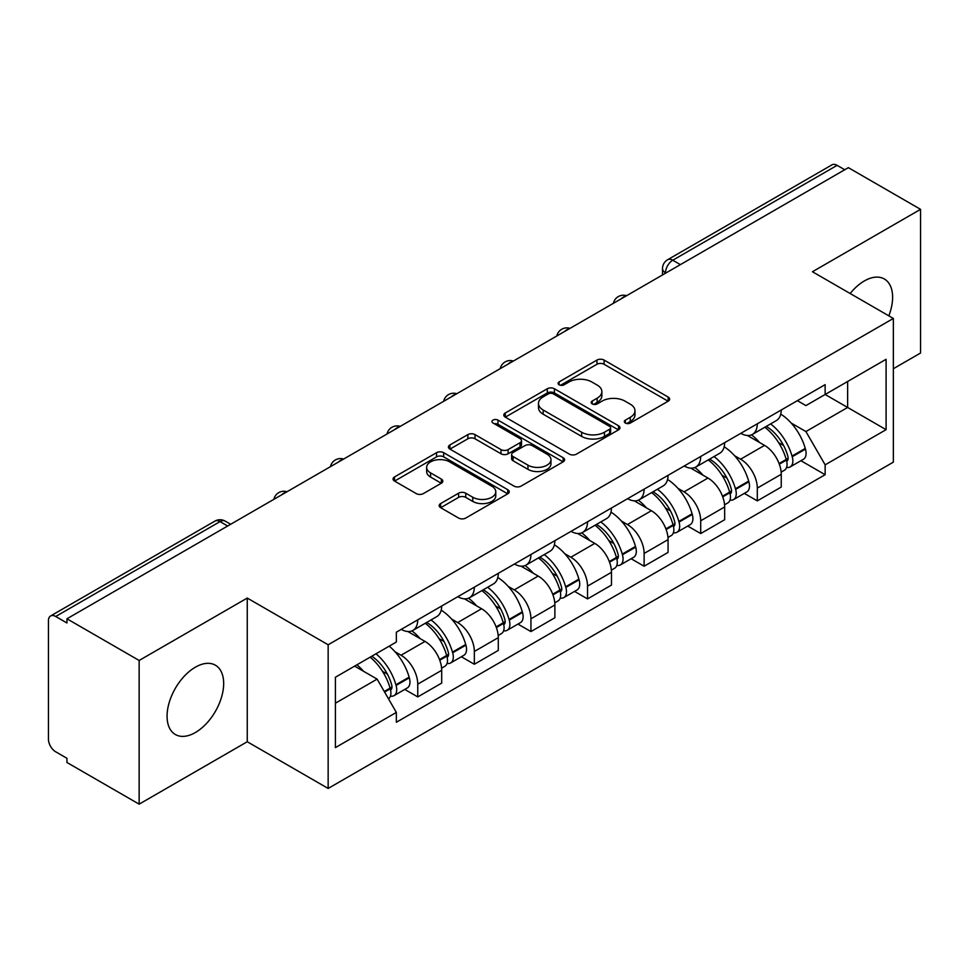 <?xml version="1.0" encoding="UTF-8"?>
<svg xmlns="http://www.w3.org/2000/svg" width="969" height="969" viewBox="0 0 969 969"><rect width="100%" height="100%" fill="white"/><g stroke="black" fill="none" stroke-linecap="round" stroke-linejoin="round"><path stroke-width="1.45" d="M625.356 423.029A3.525 2.035 0 0 0 630.347 423.029L668.174 401.19A5.039 2.907 0 0 0 669.652 399.131A5.039 2.907 0 0 0 668.174 397.072L604.087 360.068A5.039 2.907 0 0 0 596.965 360.068L559.125 381.907A3.525 2.035 0 0 0 558.096 383.349A3.525 2.035 0 0 0 559.125 384.79A3.525 2.035 0 0 0 564.115 384.79L569.009 381.968A16.11 9.302 0 0 1 591.793 381.968L597.134 385.044A16.11 9.302 0 0 1 601.858 391.621A16.11 9.302 0 0 1 597.134 398.198L592.241 401.033A3.525 2.035 0 0 0 591.211 402.474A3.525 2.035 0 0 0 592.241 403.903A3.525 2.035 0 0 0 597.231 403.903L602.124 401.081A16.11 9.302 0 0 1 624.908 401.081L630.25 404.17A16.11 9.302 0 0 1 634.974 410.747A16.11 9.302 0 0 1 630.25 417.324L625.356 420.146A3.525 2.035 0 0 0 624.327 421.588A3.525 2.035 0 0 0 625.356 423.029L625.356 420.146M195.375 732.528A40.02 23.099 120 0 0 221.513 697.268A40.02 23.099 120 0 0 215.384 665.194A40.02 23.099 120 0 0 195.375 667.181A40.02 23.099 120 0 0 169.224 702.44A40.02 23.099 120 0 0 175.365 734.514A40.02 23.099 120 0 0 195.375 732.528M888.815 315.846A40.02 23.099 120 0 0 884.334 278.987A40.02 23.099 120 0 0 864.324 280.962A40.02 23.099 120 0 0 850.164 293.522M440.641 503.565A5.039 2.907 0 0 0 439.163 505.624A5.039 2.907 0 0 0 440.641 507.671L458.616 518.064A5.039 2.907 0 0 0 465.738 518.064L507.756 493.802A5.039 2.907 0 0 0 509.234 491.743A5.039 2.907 0 0 0 507.756 489.684L443.669 452.68A5.039 2.907 0 0 0 436.547 452.68L394.528 476.942A5.039 2.907 0 0 0 393.051 479.001A5.039 2.907 0 0 0 394.528 481.048L416.246 493.596A5.039 2.907 0 0 0 423.368 493.596L441.355 483.216A5.039 2.907 0 0 0 442.821 481.157A5.039 2.907 0 0 0 441.355 479.098L430.575 472.884A13.469 7.776 0 0 1 426.639 467.385A13.469 7.776 0 0 1 434.948 460.202A13.469 7.776 0 0 1 449.628 461.886L491.828 486.244A13.469 7.776 0 0 1 495.777 491.743A13.469 7.776 0 0 1 487.455 498.926A13.469 7.776 0 0 1 472.775 497.242L465.738 493.185A5.039 2.907 0 0 0 458.616 493.185L440.641 503.565L440.641 507.671M328.152 644.773L247.252 598.067L139.148 660.47L66.946 618.791L848.359 167.661L920.55 209.34L812.446 271.744L893.345 318.45L328.152 644.773L328.152 788.451L893.345 462.14L893.345 318.45M569.36 454.122A5.039 2.907 0 0 0 576.482 454.122L618.501 429.861A5.039 2.907 0 0 0 619.978 427.813A5.039 2.907 0 0 0 618.501 425.754L554.401 388.751A5.039 2.907 0 0 0 547.291 388.751L505.273 413A5.039 2.907 0 0 0 503.795 415.059A5.039 2.907 0 0 0 505.273 417.118L569.36 454.122M494.396 423.792A3.525 2.035 0 0 1 497.969 424.289L497.969 420.098L563.134 457.719A5.039 2.907 0 0 1 564.612 459.778A5.039 2.907 0 0 1 563.134 461.838L521.116 486.087A5.039 2.907 0 0 1 513.994 486.087L449.895 449.083L449.895 444.977A5.039 2.907 0 0 0 448.417 447.024A5.039 2.907 0 0 0 449.895 449.083M449.895 444.977L467.882 434.596A5.039 2.907 0 0 1 475.004 434.596L500.997 449.604A5.039 2.907 0 0 0 508.119 449.604L520.05 442.712A5.039 2.907 0 0 0 521.516 440.653A5.039 2.907 0 0 0 520.05 438.606L492.979 422.981A3.525 2.035 0 0 1 491.949 421.539A3.525 2.035 0 0 1 494.129 419.662A3.525 2.035 0 0 1 497.969 420.098M139.148 660.47L139.148 804.161L66.946 762.482L66.946 758.291L55.705 751.799A10.259 5.923 -120 0 1 48.45 739.226L48.45 620.681A10.259 5.923 -120 0 1 50.57 615.981L214.912 521.104A10.259 5.923 60 0 1 220.036 521.613L55.705 616.49A10.259 5.923 -120 0 0 50.57 615.981M893.345 368.729L920.55 353.019L920.55 209.34M139.148 804.161L247.252 741.745L328.152 788.451M66.946 618.791L66.946 622.982L55.705 616.49M680.395 264.634L672.777 260.225A10.259 5.923 60 0 0 667.653 259.716L831.983 164.839A10.259 5.923 60 0 1 837.107 165.348L672.777 260.225A10.259 5.923 120 0 0 665.521 272.798L665.521 273.21M844.726 169.745L837.107 165.348M757.298 423.804A23.595 13.627 60 0 1 752.416 434.403L776.363 420.582A23.595 13.627 -120 0 0 781.244 409.984M734.575 455.721L740.619 459.197A23.595 13.627 60 0 1 757.298 488.11L781.244 474.277A23.595 13.627 -120 0 0 764.553 445.377L747.426 435.481M781.244 474.277L781.244 487.056L757.298 500.876L744.325 493.391M752.416 434.403A23.595 13.627 60 0 1 740.8 433.337M757.298 488.11L757.298 500.876M700.708 456.484A23.595 13.627 60 0 1 695.827 467.07L719.761 453.25A23.595 13.627 -120 0 0 724.655 442.651M687.724 526.058L700.708 533.556L724.655 519.735L724.655 506.957A23.595 13.627 -120 0 0 707.964 478.056L690.824 468.16M695.827 467.07A23.595 13.627 60 0 1 684.211 466.004M677.985 488.388L684.029 491.877A23.595 13.627 60 0 1 700.708 520.777L700.708 533.556M644.119 489.151A23.595 13.627 60 0 1 639.237 499.75L663.171 485.917A23.595 13.627 -120 0 0 668.065 475.331M631.134 558.738L644.119 566.223L668.065 552.403L668.065 539.624A23.595 13.627 -120 0 0 651.374 510.724L634.235 500.828M639.237 499.75A23.595 13.627 60 0 1 627.609 498.684M621.395 521.068L627.428 524.544A23.595 13.627 60 0 1 644.119 553.456L644.119 566.223M587.529 521.831A23.595 13.627 60 0 1 582.635 532.417L606.582 518.597A23.595 13.627 -120 0 0 611.463 507.998M574.544 591.405L587.529 598.903L611.475 585.082L611.475 572.304A23.595 13.627 -120 0 0 594.784 543.403L577.645 533.507M582.635 532.417A23.595 13.627 60 0 1 571.02 531.351M564.806 553.735L570.838 557.223A23.595 13.627 60 0 1 587.529 586.124L587.529 598.903M530.939 554.498A23.595 13.627 60 0 1 526.046 565.097L549.992 551.264A23.595 13.627 -120 0 0 554.874 540.678M517.955 624.084L530.939 631.57L554.874 617.75L554.874 604.971A23.595 13.627 -120 0 0 538.195 576.071L521.056 566.175M526.046 565.097A23.595 13.627 60 0 1 514.43 564.031M508.216 586.415L514.248 589.891A23.595 13.627 60 0 1 530.939 618.803L530.939 631.57M474.338 587.178A23.595 13.627 60 0 1 469.456 597.764L493.403 583.944A23.595 13.627 -120 0 0 498.284 573.345M461.353 656.752L474.338 664.249L498.284 650.429L498.284 637.65A23.595 13.627 -120 0 0 481.593 608.75L464.466 598.854M469.456 597.764A23.595 13.627 60 0 1 457.84 596.698M451.615 619.082L457.659 622.57A23.595 13.627 60 0 1 474.338 651.471L474.338 664.249M417.748 619.845A23.595 13.627 60 0 1 412.867 630.444L436.801 616.611A23.595 13.627 -120 0 0 441.694 606.025M404.763 689.419L417.748 696.917L441.694 683.097L441.694 670.318A23.595 13.627 -120 0 0 425.003 641.417L407.864 631.522M412.867 630.444A23.595 13.627 60 0 1 401.251 629.378M395.025 651.762L401.057 655.238A23.595 13.627 60 0 1 417.748 684.15L417.748 696.917M797.39 400.657L805.917 405.587L886.09 359.293L847.633 381.495L847.633 407.464L805.917 431.556L791.176 423.041M335.407 703.203L377.123 679.124L396.345 712.421L335.407 747.608L335.407 677.234L396.345 642.047L396.345 632.2L825.14 384.645L825.14 394.48L886.09 429.667L825.14 464.854L805.917 431.556M886.09 359.293L886.09 429.667M396.345 712.421L396.345 722.268L825.14 474.701L825.14 464.854M247.252 598.067L247.252 741.745M377.123 679.124L354.63 666.127M800.915 460.711L825.14 474.701M626.761 423.526L630.25 421.515A16.11 9.302 0 0 0 634.974 414.938L634.974 410.747M601.858 391.621L601.858 395.812A16.11 9.302 0 0 1 597.134 402.389L593.646 404.412M668.113 401.227L604.087 364.259A5.039 2.907 0 0 0 596.965 364.259L560.53 385.287M618.44 429.897L554.401 392.942A5.039 2.907 0 0 0 547.291 392.942L505.333 417.154M609.598 429.243A3.525 2.035 0 0 0 610.627 427.813A3.525 2.035 0 0 0 609.598 426.372L553.335 393.886A3.525 2.035 0 0 0 548.357 393.886L543.185 396.866A16.11 9.302 0 0 0 538.473 403.443A16.11 9.302 0 0 0 543.185 410.02L581.642 432.222A16.11 9.302 0 0 0 604.438 432.222L609.598 429.243L609.598 433.434A3.525 2.035 0 0 0 610.627 431.992L610.627 427.813M538.473 403.443L538.473 407.634A16.11 9.302 0 0 0 543.185 414.211L543.185 410.02M609.598 433.434L604.438 436.413A16.11 9.302 0 0 1 581.642 436.413L543.185 414.211M449.967 449.119L467.882 438.775L467.882 434.596M521.516 440.653L521.516 444.844A5.039 2.907 0 0 1 520.05 446.903L508.119 453.783A5.039 2.907 0 0 1 500.997 453.783L475.004 438.775A5.039 2.907 0 0 0 467.882 438.775M497.969 424.289L563.062 461.874M527.972 465.168A13.469 7.776 0 0 0 542.652 466.864A13.469 7.776 0 0 0 550.961 459.669A13.469 7.776 0 0 0 547.013 454.17L532.151 445.595A5.039 2.907 0 0 0 525.028 445.595L513.098 452.475A5.039 2.907 0 0 0 511.632 454.534A5.039 2.907 0 0 0 513.098 456.593L527.972 465.168L527.972 469.359A13.469 7.776 0 0 0 542.652 471.043A13.469 7.776 0 0 0 550.961 463.86L550.961 459.669M511.632 454.534L511.632 458.725A5.039 2.907 0 0 0 513.098 460.784L513.098 456.593M527.972 469.359L513.098 460.784M495.777 491.743L495.777 495.934A13.469 7.776 0 0 1 487.455 503.117A13.469 7.776 0 0 1 472.775 501.433L465.738 497.376A5.039 2.907 0 0 0 458.616 497.376L440.701 507.72M426.639 467.385L426.639 471.576A13.469 7.776 0 0 0 430.575 477.075L430.575 472.884M441.283 483.252L430.575 477.075M507.695 493.839L443.669 456.871A5.039 2.907 0 0 0 436.547 456.871L394.589 481.096M766.213 426.433A32.316 18.665 60 0 1 766.37 426.53A32.316 18.665 60 0 1 787.64 455.527L787.833 456.205A6.286 3.634 60 0 1 786.84 461.135A6.286 3.634 60 0 1 786.695 461.208M764.795 427.256A38.99 22.517 60 0 1 786.222 459.427L786.416 460.093A12.948 7.473 60 0 1 784.369 470.268L781.147 472.121M786.586 467.397A12.948 7.473 -120 0 0 790.171 466.913A12.948 7.473 -120 0 0 792.218 456.738L792.024 456.072A38.99 22.517 -120 0 0 770.597 423.901M780.76 414.126A38.99 22.517 60 0 1 805.263 448.429L805.457 449.095A12.948 7.473 60 0 1 803.41 459.27L790.171 466.913M751.496 434.851A38.99 22.517 60 0 1 759.635 442.542M778.591 442.591L783.57 445.461M709.623 459.112A32.316 18.665 60 0 1 709.78 459.197A32.316 18.665 60 0 1 731.05 488.206L731.244 488.873A6.286 3.634 60 0 1 730.251 493.815A6.286 3.634 60 0 1 730.105 493.887M708.206 459.924A38.99 22.517 60 0 1 729.633 492.095L729.827 492.761A12.948 7.473 60 0 1 727.78 502.935L724.558 504.801M729.996 500.077A12.948 7.473 -120 0 0 733.581 499.58A12.948 7.473 -120 0 0 735.628 489.418L735.435 488.739A38.99 22.517 -120 0 0 714.008 456.569M724.158 446.794A38.99 22.517 60 0 1 748.674 481.096L748.867 481.775A12.948 7.473 60 0 1 746.82 491.937L733.581 499.58M694.906 467.53A38.99 22.517 60 0 1 703.046 475.21M722.002 475.27L726.98 478.141M653.021 491.78A32.316 18.665 60 0 1 653.191 491.877A32.316 18.665 60 0 1 674.46 520.874L674.642 521.552A6.286 3.634 60 0 1 673.649 526.482A6.286 3.634 60 0 1 673.516 526.555M651.616 492.603A38.99 22.517 60 0 1 673.043 524.774L673.225 525.44A12.948 7.473 60 0 1 671.178 535.615L667.968 537.468M673.394 532.744A12.948 7.473 -120 0 0 676.992 532.26A12.948 7.473 -120 0 0 679.039 522.085L678.845 521.419A38.99 22.517 -120 0 0 657.418 489.248M667.568 479.473A38.99 22.517 60 0 1 692.084 513.776L692.278 514.442A12.948 7.473 60 0 1 690.231 524.617L676.992 532.26M638.317 500.198A38.99 22.517 60 0 1 646.456 507.889M665.412 507.938L670.378 510.808M596.432 524.459A32.316 18.665 60 0 1 596.601 524.544A32.316 18.665 60 0 1 617.859 553.553L618.052 554.22A6.286 3.634 60 0 1 617.059 559.161A6.286 3.634 60 0 1 616.914 559.234M595.014 525.271A38.99 22.517 60 0 1 616.441 557.441L616.635 558.108A12.948 7.473 60 0 1 614.588 568.282L611.366 570.147M616.805 565.424A12.948 7.473 -120 0 0 620.39 564.927A12.948 7.473 -120 0 0 622.437 554.765L622.255 554.086A38.99 22.517 -120 0 0 600.828 521.916M610.979 512.141A38.99 22.517 60 0 1 635.494 546.443L635.688 547.122A12.948 7.473 60 0 1 633.641 557.284L620.39 564.927M581.715 532.877A38.99 22.517 60 0 1 589.867 540.557M608.823 540.617L613.789 543.488M539.842 557.127A32.316 18.665 60 0 1 539.999 557.223A32.316 18.665 60 0 1 561.269 586.221L561.463 586.899A6.286 3.634 60 0 1 560.47 591.829A6.286 3.634 60 0 1 560.324 591.902M538.425 557.95A38.99 22.517 60 0 1 559.852 590.121L560.046 590.787A12.948 7.473 60 0 1 557.999 600.962L554.777 602.815M560.215 598.091A12.948 7.473 -120 0 0 563.801 597.607A12.948 7.473 -120 0 0 565.848 587.432L565.654 586.766A38.99 22.517 -120 0 0 544.227 554.595M554.389 544.82A38.99 22.517 60 0 1 578.905 579.123L579.087 579.789A12.948 7.473 60 0 1 577.039 589.964L563.801 597.607M525.125 565.545A38.99 22.517 60 0 1 533.277 573.236M552.233 573.285L557.199 576.155M483.252 589.806A32.316 18.665 60 0 1 483.41 589.891A32.316 18.665 60 0 1 504.679 618.9L504.873 619.566A6.286 3.634 60 0 1 503.88 624.508A6.286 3.634 60 0 1 503.735 624.581M481.835 590.618A38.99 22.517 60 0 1 503.262 622.788L503.456 623.455A12.948 7.473 60 0 1 501.409 633.629L498.187 635.494M503.626 630.771A12.948 7.473 -120 0 0 507.211 630.274A12.948 7.473 -120 0 0 509.258 620.112L509.064 619.433A38.99 22.517 -120 0 0 487.637 587.262M497.8 577.488A38.99 22.517 60 0 1 522.303 611.79L522.497 612.469A12.948 7.473 60 0 1 520.45 622.631L507.211 630.274M468.536 598.224A38.99 22.517 60 0 1 476.675 605.904M495.631 605.964L500.61 608.835M426.651 622.473A32.316 18.665 60 0 1 426.82 622.57A32.316 18.665 60 0 1 448.09 651.568L448.272 652.246A6.286 3.634 60 0 1 447.278 657.176A6.286 3.634 60 0 1 447.145 657.248M425.246 623.285A38.99 22.517 60 0 1 446.673 655.468L446.866 656.134A12.948 7.473 60 0 1 444.819 666.309L441.598 668.162M447.036 663.438A12.948 7.473 -120 0 0 450.621 662.953A12.948 7.473 -120 0 0 452.668 652.779L452.475 652.113A38.99 22.517 -120 0 0 431.048 619.942M441.198 610.167A38.99 22.517 60 0 1 465.714 644.47L465.907 645.136A12.948 7.473 60 0 1 463.86 655.31L450.621 662.953M411.946 630.892A38.99 22.517 60 0 1 420.086 638.583M439.042 638.632L444.02 641.502M371.805 656.219A32.316 18.665 60 0 1 391.488 684.247L391.682 684.913A6.286 3.634 60 0 1 390.689 689.855A6.286 3.634 60 0 1 390.555 689.928M370.17 657.164A38.99 22.517 60 0 1 390.083 688.135L390.265 688.802A12.948 7.473 60 0 1 388.484 698.806M390.434 696.117A12.948 7.473 -120 0 0 394.032 695.621A12.948 7.473 -120 0 0 396.079 685.458L395.885 684.78A38.99 22.517 -120 0 0 375.972 653.809M389.211 646.166A38.99 22.517 60 0 1 409.124 677.137L409.318 677.803A12.948 7.473 60 0 1 407.271 687.978L394.032 695.621M356.919 664.807A38.99 22.517 60 0 1 363.496 671.251M382.452 671.311L387.418 674.17M665.885 273.004L665.521 272.798A10.259 5.923 0 0 1 662.517 268.607L662.517 274.954M474.338 651.471L498.284 637.65M530.939 618.803L554.874 604.971M587.529 586.124L611.475 572.304M644.119 553.456L668.065 539.624M700.708 520.777L724.655 506.957M417.748 684.15L441.694 670.318M401.057 655.238L425.003 641.417M457.659 622.57L481.593 608.75M514.248 589.891L538.195 576.071M570.838 557.223L594.784 543.403M627.428 524.544L651.374 510.724M684.029 491.877L707.964 478.056M740.619 459.197L764.553 445.377M625.708 296.199A10.259 5.923 120 0 0 621.177 298.815M569.118 328.879A10.259 5.923 120 0 0 564.588 331.495M512.516 361.546A10.259 5.923 120 0 0 507.986 364.162M455.927 394.226A10.259 5.923 120 0 0 451.397 396.842M399.337 426.893A10.259 5.923 120 0 0 394.807 429.509M342.747 459.572A10.259 5.923 120 0 0 338.217 462.189M286.158 492.24A10.259 5.923 120 0 0 281.628 494.856M227.654 526.01L220.036 521.613A10.259 5.923 120 0 1 225.171 521.104A10.259 10.259 0 0 0 214.912 521.104M630.25 421.515L630.25 417.324M592.241 403.903L592.241 401.033M597.134 402.389L597.134 398.198M559.125 384.79L559.125 381.907M596.965 364.259L596.965 360.068M604.087 364.259L604.087 360.068M668.174 401.19L668.174 397.072M505.273 417.118L505.273 413M547.291 392.942L547.291 388.751M554.401 392.942L554.401 388.751M618.501 429.861L618.501 425.754M581.642 436.413L581.642 432.222M604.438 436.413L604.438 432.222M475.004 438.775L475.004 434.596M500.997 453.783L500.997 449.604M508.119 453.783L508.119 449.604M520.05 446.903L520.05 442.712M563.134 461.838L563.134 457.719M458.616 497.376L458.616 493.185M465.738 497.376L465.738 493.185M472.775 501.433L472.775 497.242M441.355 483.216L441.355 479.098M394.528 481.048L394.528 476.942M436.547 456.871L436.547 452.68M443.669 456.871L443.669 452.68M507.756 493.802L507.756 489.684M779.318 464.187L786.416 460.093M792.218 456.738L805.457 449.095M792.024 456.072L805.263 448.429M786.21 459.379L788.136 458.264M779.088 463.545L786.222 459.427M722.729 496.855L729.827 492.761M735.628 489.418L748.867 481.775M735.435 488.739L748.674 481.096M729.621 492.046L731.547 490.932M722.486 496.213L729.633 492.095M666.139 529.534L673.225 525.44M679.039 522.085L692.278 514.442M678.845 521.419L692.084 513.776M673.031 524.726L674.957 523.611M665.897 528.892L673.043 524.774M609.549 562.202L616.635 558.108M622.437 554.765L635.688 547.122M622.255 554.086L635.494 546.443M616.429 557.393L618.367 556.279M609.307 561.56L616.441 557.441M552.948 594.881L560.046 590.787M565.848 587.432L579.087 579.789M565.654 586.766L578.905 579.123M559.84 590.073L561.766 588.958M552.718 594.239L559.852 590.121M496.358 627.549L503.456 623.455M509.258 620.112L522.497 612.469M509.064 619.433L522.303 611.79M496.128 626.907L505.176 621.626M439.769 660.228L446.866 656.134M452.668 652.779L465.907 645.136M452.475 652.113L465.714 644.47M446.661 655.407L448.586 654.305M439.526 659.586L446.673 655.468M384.596 692.072L390.265 688.802M396.079 685.458L409.318 677.803M395.885 684.78L409.124 677.137M384.269 691.491L391.997 686.973M626.58 295.702A10.259 10.259 0 0 0 613.413 303.297M569.99 328.37A10.259 10.259 0 0 0 556.824 335.977M513.388 361.049A10.259 10.259 0 0 0 500.222 368.644M456.799 393.717A10.259 10.259 0 0 0 443.632 401.323M400.209 426.396A10.259 10.259 0 0 0 387.043 433.991M343.62 459.064A10.259 10.259 0 0 0 330.453 466.67M287.03 491.743A10.259 10.259 0 0 0 273.864 499.338M230.658 524.277L225.171 521.104M667.653 259.716A10.259 10.259 0 0 0 662.517 268.607"/></g></svg>
